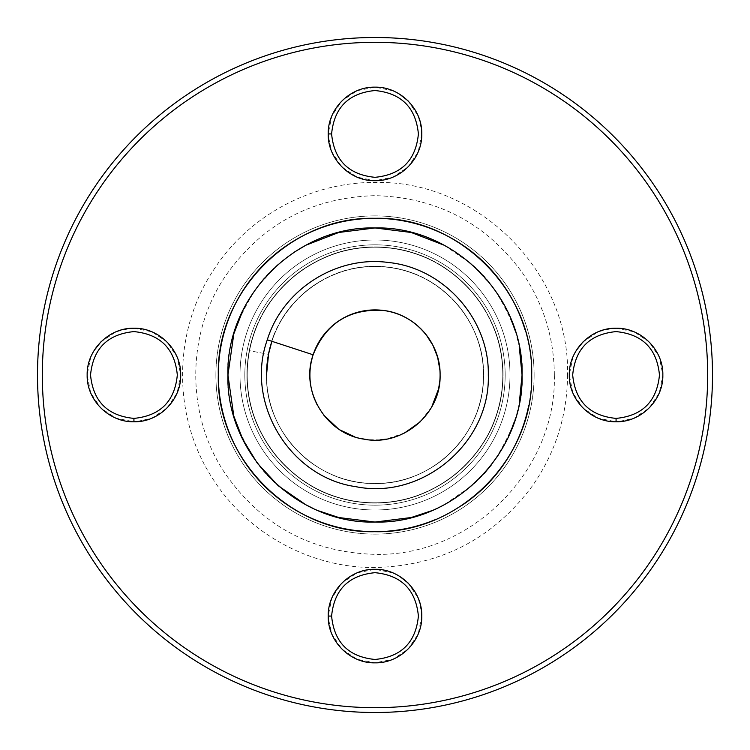 <?xml version="1.0" encoding="UTF-8"?>
<svg xmlns="http://www.w3.org/2000/svg" width="750" height="750" viewBox="0 0 750 750"><rect width="100%" height="100%" fill="white"/><g stroke="black" fill="none" stroke-linecap="round" stroke-linejoin="round"><path stroke-width="0.56" stroke-dasharray="3.75 2.81" d="M502.772 375C504.525 443.419 443.109 504.563 374.972 502.772C306.628 504.497 245.494 443.241 247.228 374.991C245.503 306.75 306.637 245.494 374.981 247.228C443.137 245.484 504.497 306.525 502.772 375C504.506 443.25 443.353 504.506 375 502.772C306.853 504.488 245.512 443.503 247.228 374.991C245.484 306.525 306.966 245.391 375.122 247.228C443.447 245.559 504.497 306.806 502.772 375C504.525 443.419 443.109 504.563 374.972 502.772C306.628 504.497 245.494 443.241 247.228 374.991C245.503 306.75 306.637 245.494 374.981 247.228C443.137 245.484 504.497 306.525 502.772 375C504.506 443.25 443.353 504.506 375 502.772C306.853 504.488 245.512 443.503 247.228 374.991C245.484 306.525 306.966 245.391 375.122 247.228C443.447 245.559 504.497 306.806 502.772 375A127.772 127.772 0 0 0 375 247.228A127.772 127.772 0 0 0 247.228 375A127.772 127.772 0 0 0 375 502.772A127.772 127.772 0 0 0 502.772 375A127.772 127.772 0 0 0 375 247.228A127.772 127.772 0 0 0 247.228 375A127.772 127.772 0 0 0 375 502.772A127.772 127.772 0 0 0 502.772 375A127.772 127.772 0 0 0 375 247.228A127.772 127.772 0 0 0 247.228 375A127.772 127.772 0 0 0 375 502.772A127.772 127.772 0 0 0 502.772 375A127.772 127.772 0 0 0 375 247.228A127.772 127.772 0 0 0 247.228 375A127.772 127.772 0 0 0 375 502.772A127.772 127.772 0 0 0 502.772 375M483.478 375C484.997 432.956 432.956 484.959 375.056 483.478C317.034 484.978 265.059 433.041 266.522 375C265.191 431.241 313.941 482.231 370.219 483.375C426.075 487.116 479.109 441.216 483.019 384.994C489.197 331.35 448.997 277.584 395.587 268.491C339.028 256.022 278.034 297.178 268.5 354.366L266.522 375C265.003 317.128 316.969 265.059 374.887 266.522C432.872 265.05 484.894 316.753 483.478 375C484.997 432.956 432.956 484.959 375.056 483.478C317.034 484.978 265.059 433.041 266.522 375C265.191 431.241 313.941 482.231 370.219 483.375C426.075 487.116 479.109 441.216 483.019 384.994C489.197 331.35 448.997 277.584 395.587 268.491C339.028 256.022 278.034 297.178 268.5 354.366L266.522 375A108.478 108.478 0 0 0 375 483.478A108.478 108.478 0 0 0 483.478 375A108.478 108.478 0 0 0 375 266.522A108.478 108.478 0 0 0 266.522 375A108.478 108.478 0 0 0 375 483.478A108.478 108.478 0 0 0 483.478 375A108.478 108.478 0 0 0 271.884 341.306C287.297 290.4 344.062 257.109 396.056 268.584C445.603 277.5 484.35 324.403 483.478 375A108.478 108.478 0 0 0 375 266.522A108.478 108.478 0 0 0 266.522 375A108.478 108.478 0 0 0 375 483.478A108.478 108.478 0 0 0 483.478 375A108.478 108.478 0 0 0 375 266.522A108.478 108.478 0 0 0 266.522 375A108.478 108.478 0 0 0 375 483.478A108.478 108.478 0 0 0 483.478 375M218.306 375A156.694 156.694 0 0 1 453.347 239.297A156.694 156.694 0 0 1 453.347 510.703A156.694 156.694 0 0 1 218.306 375A156.694 156.694 0 0 1 453.347 239.297A156.694 156.694 0 0 1 453.347 510.703A156.694 156.694 0 0 1 218.306 375A156.694 156.694 0 0 1 453.347 239.297A156.694 156.694 0 0 1 453.347 510.703A156.694 156.694 0 0 1 218.306 375A156.694 156.694 0 0 0 375 531.694A156.694 156.694 0 0 0 531.694 375A156.694 156.694 0 0 0 375 218.306A156.694 156.694 0 0 0 218.306 375A156.694 156.694 0 0 0 375 531.694A156.694 156.694 0 0 0 531.694 375C533.878 291.281 458.709 216.169 375.084 218.306C291.291 216.15 216.225 291.131 218.306 374.944C216.084 458.559 291.159 533.812 374.841 531.694C458.588 533.822 533.738 459.141 531.694 375A156.694 156.694 0 0 0 375 218.306A156.694 156.694 0 0 0 218.306 375M249.562 350.7C260.803 283.341 332.634 234.872 399.253 249.553C466.669 260.859 515.119 332.484 500.437 399.272C489.103 466.809 417.403 515.109 350.644 500.428C283.359 489.169 234.825 417.375 249.562 350.7L268.5 354.366L249.562 350.7C260.803 283.341 332.634 234.872 399.253 249.553C466.669 260.859 515.119 332.484 500.437 399.272C489.103 466.809 417.403 515.109 350.644 500.428C283.359 489.169 234.825 417.375 249.562 350.7M524.972 329.578A156.694 156.694 0 0 1 528.684 344.438M528.694 344.466A156.694 156.694 0 0 1 528.656 405.731M461.822 505.444A156.694 156.694 0 0 1 434.859 519.816M375 37.5A337.5 337.5 0 0 1 712.5 375A337.5 337.5 0 0 1 375 712.5A337.5 337.5 0 0 1 37.5 375A337.5 337.5 0 0 1 375 37.5M133.931 421.772L133.931 418.397L133.931 421.772C108.919 422.409 86.503 399.994 87.159 374.981C86.597 350.034 108.928 327.516 133.959 328.228C159.028 327.619 181.369 350.081 180.694 375.056C181.359 400.041 158.869 422.344 133.931 421.772C158.906 422.362 181.312 400.003 180.694 375.009C181.275 350.034 158.981 327.628 133.922 328.228C108.881 327.638 86.578 350.025 87.159 375.019C86.55 399.994 108.947 422.362 133.931 421.772L116.034 418.209L100.847 408.066L90.713 392.878L87.159 374.981L90.769 357.103L94.134 350.466M328.228 133.931L331.603 133.931L328.228 133.931C327.591 108.919 350.006 86.503 375.019 87.159C399.966 86.597 422.484 108.928 421.772 133.959C422.381 159.028 399.919 181.369 374.944 180.694C349.959 181.359 327.656 158.869 328.228 133.931C327.638 158.906 349.997 181.312 374.991 180.694C399.966 181.275 422.372 158.981 421.772 133.922C422.362 108.881 399.975 86.578 374.981 87.159C350.006 86.55 327.638 108.947 328.228 133.931L331.791 116.034L341.934 100.847L357.122 90.713L375.019 87.159L392.897 90.769L399.534 94.134M616.069 421.772L616.069 418.397L616.069 421.772C591.066 422.409 568.65 399.994 569.306 374.981C568.744 350.034 591.075 327.516 616.106 328.228C641.175 327.619 663.516 350.081 662.841 375.056C663.506 400.041 641.006 422.344 616.069 421.772C641.044 422.362 663.45 400.003 662.841 375.009C663.422 350.034 641.128 327.628 616.069 328.228C591.019 327.638 568.716 350.025 569.306 375.019C568.688 399.994 591.094 422.362 616.069 421.772L598.172 418.209L582.994 408.066L572.859 392.878L569.306 374.981L572.906 357.103L576.272 350.466M328.228 616.069L331.603 616.069L328.228 616.069C327.591 591.066 350.006 568.65 375.019 569.306C399.966 568.744 422.484 591.075 421.772 616.106C422.381 641.175 399.919 663.516 374.944 662.841C349.959 663.506 327.656 641.006 328.228 616.069C327.638 641.044 349.997 663.45 374.991 662.841C399.966 663.422 422.372 641.128 421.772 616.069C422.362 591.019 399.975 568.716 374.981 569.306C350.006 568.688 327.638 591.094 328.228 616.069L331.791 598.172L341.934 582.994L357.122 572.859L375.019 569.306L392.897 572.906L399.534 576.272M375 42.319A332.681 332.681 0 0 0 42.319 375A332.681 332.681 0 0 0 375 707.681A332.681 332.681 0 0 0 707.681 375A332.681 332.681 0 0 0 375 42.319A332.681 332.681 0 0 0 42.319 375A332.681 332.681 0 0 1 375 42.319A332.681 332.681 0 0 1 707.681 375A332.681 332.681 0 0 1 375 707.681A332.681 332.681 0 0 1 42.319 375A332.681 332.681 0 0 0 375 707.681A332.681 332.681 0 0 0 707.681 375A332.681 332.681 0 0 0 375 42.319M240 375A135 135 0 0 0 442.5 491.916A135 135 0 0 0 442.5 258.084A135 135 0 0 0 240 375A135 135 0 0 1 442.5 258.084A135 135 0 0 1 442.5 491.916A135 135 0 0 1 240 375A135 135 0 0 0 442.5 491.916A135 135 0 0 0 442.5 258.084A135 135 0 0 0 240 375A135 135 0 0 1 442.5 258.084A135 135 0 0 1 442.5 491.916A135 135 0 0 1 240 375A135 135 0 0 0 442.5 491.916A135 135 0 0 0 442.5 258.084A135 135 0 0 0 240 375A135 135 0 0 1 442.5 258.084A135 135 0 0 1 442.5 491.916A135 135 0 0 1 240 375A135 135 0 0 0 442.5 491.916A135 135 0 0 0 442.5 258.084A135 135 0 0 0 240 375A135 135 0 0 1 442.5 258.084A135 135 0 0 1 442.5 491.916A135 135 0 0 1 240 375M375 712.5A337.5 337.5 0 0 0 667.284 206.25A337.5 337.5 0 0 0 82.716 206.25A337.5 337.5 0 0 0 375 712.5M100.856 341.934L116.053 331.781L130.331 328.369M133.959 328.228L151.903 331.828L167.044 341.981L177.159 357.159L180.694 375.056L177.122 392.934L166.978 408.094L151.8 418.172L135.797 421.734M408.066 100.856L418.219 116.053L421.631 130.331M421.772 133.959L418.172 151.903L408.019 167.044L392.841 177.159L374.944 180.694L357.066 177.122L341.906 166.978L331.828 151.8L328.266 135.797M582.994 341.934L598.2 331.781L612.478 328.369M616.106 328.228L634.05 331.828L649.191 341.981L659.297 357.159L662.841 375.056L659.259 392.934L649.116 408.094L633.947 418.172L617.944 421.734M408.066 582.994L418.219 598.2L421.631 612.478M421.772 616.106L418.172 634.05L408.019 649.191L392.841 659.297L374.944 662.841L357.066 659.259L341.906 649.116L331.828 633.947L328.266 617.944M227.944 375C225.919 296.241 296.55 225.966 375 227.944C453.478 225.928 524.081 296.325 522.056 375C524.109 453.506 453.431 524.175 375.122 522.056C296.691 524.306 225.769 453.431 227.944 375M522.056 375C524.016 400.566 514.219 429.975 492.647 463.228C470.072 494.812 424.922 522.628 375 522.056C325.078 522.628 279.928 494.812 257.353 463.228C235.781 429.975 225.984 400.566 227.944 375C225.984 349.434 235.781 320.025 257.353 286.772C279.928 255.188 325.078 227.372 375 227.944C424.922 227.372 470.072 255.188 492.647 286.772C514.219 320.025 524.016 349.434 522.056 375M519.253 403.575L516.169 416.175L507.188 439.444L504.628 444.441M497.213 456.778L491.672 464.513M484.088 473.616L471.694 485.794L444.206 504.75L431.259 510.862M318.947 510.947L312.384 508.05M245.372 305.559L257.353 286.772L278.306 264.206L293.334 252.713M444.234 245.259L471.694 264.206L492.647 286.772L504.609 305.541M507.881 312.009L510.9 318.825M515.316 331.003L519.216 346.209M488.306 375C489.497 319.303 443.841 267.947 388.491 262.5C336.394 255.281 282.703 289.566 267.3 339.806C244.584 402.591 289.781 477.544 355.978 486.694C422.213 500.222 490.462 442.791 488.306 375M310.106 380.016A65.091 65.091 0 0 0 439.631 382.697M439.894 369.984L440.091 375A65.091 65.091 0 0 0 375 309.909A65.091 65.091 0 0 0 309.909 375A65.091 65.091 0 0 0 375 440.091A65.091 65.091 0 0 0 440.091 375L439.8 381.169M310.378 367.228L313.134 354.788L318.253 343.116M325.547 332.681C350.241 301.781 402.731 302.812 426.169 334.762M431.709 406.95L420 422.034M404.419 433.059L386.334 439.097M379.95 439.903L367.247 439.622M360.909 438.544L354.769 436.866M340.331 430.087L337.95 428.512M323.803 415.191L316.959 404.466M267.3 339.806L313.134 354.788M244.819 375A130.181 130.181 0 0 0 440.091 487.734A130.181 130.181 0 0 0 440.091 262.266A130.181 130.181 0 0 0 244.819 375A130.181 130.181 0 0 0 440.091 487.734A130.181 130.181 0 0 0 440.091 262.266A130.181 130.181 0 0 0 244.819 375M215.897 375A159.103 159.103 0 0 1 454.556 237.206A159.103 159.103 0 0 1 454.556 512.794A159.103 159.103 0 0 1 215.897 375A159.103 159.103 0 0 1 454.556 237.206A159.103 159.103 0 0 1 454.556 512.794A159.103 159.103 0 0 1 215.897 375M554.344 375C554.081 337.331 543.234 302.991 521.822 271.997C485.287 222.694 436.35 197.241 375 195.656C311.409 197.456 261.422 224.447 225.037 276.637C186.019 334.594 186.019 415.406 225.037 473.363C261.422 525.553 311.409 552.544 375 554.344C470.85 556.809 556.809 470.841 554.344 375M567.544 375C567.263 415.444 555.619 452.306 532.631 485.578C493.406 538.519 440.869 565.847 375 567.544C311.222 568.041 248.559 534.206 213.994 480.609C172.106 418.387 172.106 331.613 213.994 269.391C248.559 215.794 311.222 181.959 375 182.456C477.9 179.812 570.197 272.1 567.544 375"/><path stroke-width="1.12" d="M266.522 375L268.584 353.934L271.884 341.306A108.478 108.478 0 0 0 266.522 375M133.931 418.397C160.284 415.819 174.75 401.353 177.319 375C174.75 348.647 160.284 334.181 133.931 331.603C107.569 334.181 93.103 348.647 90.534 375C93.103 401.353 107.569 415.819 133.931 418.397C107.569 415.819 93.103 401.353 90.534 375C93.103 348.647 107.569 334.181 133.931 331.603C160.284 334.181 174.75 348.647 177.319 375C174.75 401.353 160.284 415.819 133.931 418.397C160.284 415.819 174.75 401.353 177.319 375C174.75 348.647 160.284 334.181 133.931 331.603C107.569 334.181 93.103 348.647 90.534 375C93.103 401.353 107.569 415.819 133.931 418.397C107.569 415.819 93.103 401.353 90.534 375C93.103 348.647 107.569 334.181 133.931 331.603C160.284 334.181 174.75 348.647 177.319 375C174.75 401.353 160.284 415.819 133.931 418.397L133.931 421.772C158.906 422.362 181.312 400.003 180.694 375.009C181.275 350.034 158.981 327.628 133.922 328.228C108.881 327.638 86.578 350.025 87.159 375.019C86.55 399.994 108.947 422.362 133.931 421.772L135.797 421.734M331.603 133.931C334.181 160.284 348.647 174.75 375 177.319C401.353 174.75 415.819 160.284 418.397 133.931C415.819 107.569 401.353 93.103 375 90.534C348.647 93.103 334.181 107.569 331.603 133.931C334.181 107.569 348.647 93.103 375 90.534C401.353 93.103 415.819 107.569 418.397 133.931C415.819 160.284 401.353 174.75 375 177.319C348.647 174.75 334.181 160.284 331.603 133.931C334.181 160.284 348.647 174.75 375 177.319C401.353 174.75 415.819 160.284 418.397 133.931C415.819 107.569 401.353 93.103 375 90.534C348.647 93.103 334.181 107.569 331.603 133.931C334.181 107.569 348.647 93.103 375 90.534C401.353 93.103 415.819 107.569 418.397 133.931C415.819 160.284 401.353 174.75 375 177.319C348.647 174.75 334.181 160.284 331.603 133.931L328.228 133.931C327.638 158.906 349.997 181.312 374.991 180.694C399.966 181.275 422.372 158.981 421.772 133.922C422.362 108.881 399.975 86.578 374.981 87.159C350.006 86.55 327.638 108.947 328.228 133.931L328.266 135.797M331.603 616.069C334.181 642.431 348.647 656.897 375 659.466C401.353 656.897 415.819 642.431 418.397 616.069C415.819 589.716 401.353 575.25 375 572.681C348.647 575.25 334.181 589.716 331.603 616.069C334.181 589.716 348.647 575.25 375 572.681C401.353 575.25 415.819 589.716 418.397 616.069C415.819 642.431 401.353 656.897 375 659.466C348.647 656.897 334.181 642.431 331.603 616.069C334.181 642.431 348.647 656.897 375 659.466C401.353 656.897 415.819 642.431 418.397 616.069C415.819 589.716 401.353 575.25 375 572.681C348.647 575.25 334.181 589.716 331.603 616.069C334.181 589.716 348.647 575.25 375 572.681C401.353 575.25 415.819 589.716 418.397 616.069C415.819 642.431 401.353 656.897 375 659.466C348.647 656.897 334.181 642.431 331.603 616.069L328.228 616.069C327.638 641.044 349.997 663.45 374.991 662.841C399.966 663.422 422.372 641.128 421.772 616.069C422.362 591.019 399.975 568.716 374.981 569.306C350.006 568.688 327.638 591.094 328.228 616.069L328.266 617.944M616.069 418.397C642.431 415.819 656.897 401.353 659.466 375C656.897 348.647 642.431 334.181 616.069 331.603C589.716 334.181 575.25 348.647 572.681 375C575.25 401.353 589.716 415.819 616.069 418.397C589.716 415.819 575.25 401.353 572.681 375C575.25 348.647 589.716 334.181 616.069 331.603C642.431 334.181 656.897 348.647 659.466 375C656.897 401.353 642.431 415.819 616.069 418.397C642.431 415.819 656.897 401.353 659.466 375C656.897 348.647 642.431 334.181 616.069 331.603C589.716 334.181 575.25 348.647 572.681 375C575.25 401.353 589.716 415.819 616.069 418.397C589.716 415.819 575.25 401.353 572.681 375C575.25 348.647 589.716 334.181 616.069 331.603C642.431 334.181 656.897 348.647 659.466 375C656.897 401.353 642.431 415.819 616.069 418.397L616.069 421.772C641.044 422.362 663.45 400.003 662.841 375.009C663.422 350.034 641.128 327.628 616.069 328.228C591.019 327.638 568.716 350.025 569.306 375.019C568.688 399.994 591.094 422.362 616.069 421.772L617.944 421.734M434.859 519.816A156.694 156.694 0 0 1 218.306 375A156.694 156.694 0 0 1 524.972 329.578M528.656 405.731A156.694 156.694 0 0 1 461.822 505.444M375 712.5A337.5 337.5 0 0 0 667.284 206.25A337.5 337.5 0 0 0 82.716 206.25A337.5 337.5 0 0 0 375 712.5A337.5 337.5 0 0 1 37.5 375A337.5 337.5 0 0 1 375 37.5A337.5 337.5 0 0 1 712.5 375A337.5 337.5 0 0 1 375 712.5M375 707.681A332.681 332.681 0 0 1 42.319 375A332.681 332.681 0 0 1 375 42.319A332.681 332.681 0 0 1 707.681 375A332.681 332.681 0 0 1 375 707.681M94.134 350.466L100.856 341.934M130.331 328.369L133.959 328.228M399.534 94.134L408.066 100.856M421.631 130.331L421.772 133.959M576.272 350.466L582.994 341.934M612.478 328.369L616.106 328.228M399.534 576.272L408.066 582.994M421.631 612.478L421.772 616.106M519.216 346.209L522.056 375L519.253 403.575M504.628 444.441L497.213 456.778M491.672 464.513L484.088 473.616M431.259 510.862L411.197 517.528L375 522.056L338.803 517.528L318.947 510.947M312.384 508.05L305.794 504.75L278.306 485.794L257.353 463.228L242.812 439.444L233.831 416.175L227.944 375L233.831 333.825L242.812 310.556L245.372 305.559M293.334 252.713L305.794 245.25L338.803 232.472L375 227.944L411.197 232.472L444.234 245.259M504.609 305.541L507.881 312.009M510.9 318.825L515.316 331.003M522.056 375C524.109 453.506 453.431 524.175 375.122 522.056C296.691 524.306 225.769 453.431 227.944 375C225.919 296.241 296.55 225.966 375 227.944C453.478 225.928 524.081 296.325 522.056 375M531.694 375C533.878 291.281 458.709 216.169 375.084 218.306C291.291 216.15 216.225 291.131 218.306 374.944C216.084 458.559 291.159 533.812 374.841 531.694C458.588 533.822 533.738 459.141 531.694 375M267.3 339.806C282.703 289.566 336.394 255.281 388.491 262.5C443.841 267.947 489.497 319.303 488.306 375C490.462 442.791 422.213 500.222 355.978 486.694C289.781 477.544 244.584 402.591 267.3 339.806L313.134 354.788C300.084 390.853 326.044 433.912 364.078 439.163C402.122 446.934 441.328 413.944 440.091 375A65.091 65.091 0 0 0 375 309.909A65.091 65.091 0 0 0 310.106 380.016M439.631 382.697A65.091 65.091 0 0 0 440.091 375C440.775 343.003 414.544 313.5 382.753 310.378C349.003 308.672 325.8 323.475 313.134 354.788M318.253 343.116L325.547 332.681M426.169 334.762L433.031 345.516M433.041 345.544L437.662 357.394L439.894 369.984M439.8 381.169L438.572 388.988M438.562 389.025L431.709 406.95M420 422.034L404.419 433.059M386.334 439.097L379.95 439.903M367.247 439.622L360.909 438.544M354.769 436.866L340.331 430.087M337.95 428.512L323.803 415.191M316.959 404.466L314.344 398.625M314.334 398.597C310.444 388.472 309.122 378.009 310.378 367.228"/></g></svg>
